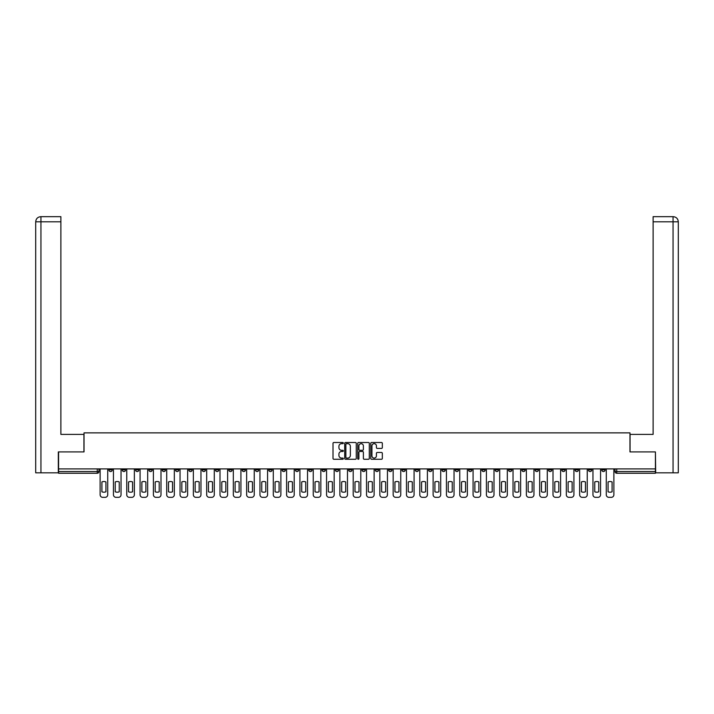 <?xml version="1.0" encoding="UTF-8"?>
<svg xmlns="http://www.w3.org/2000/svg" width="714" height="714" viewBox="0 0 714 714"><rect width="100%" height="100%" fill="white"/><g stroke="black" fill="none" stroke-linecap="round" stroke-linejoin="round"><path stroke-width="1.07" d="M343.336 443.082A0.589 0.589 0 0 0 342.756 442.501L333.849 442.501A0.839 0.839 0 0 0 333.01 443.34L333.01 458.424A0.839 0.839 0 0 0 333.849 459.263L342.756 459.263A0.589 0.589 0 0 0 343.336 458.674A0.589 0.589 0 0 0 342.756 458.085L341.595 458.085A2.677 2.677 0 0 1 338.918 455.407L338.918 454.149A2.677 2.677 0 0 1 341.595 451.462L342.756 451.462A0.589 0.589 0 0 0 343.336 450.882A0.589 0.589 0 0 0 342.756 450.293L341.595 450.293A2.677 2.677 0 0 1 338.918 447.616L338.918 446.357A2.677 2.677 0 0 1 341.595 443.671L342.756 443.671A0.589 0.589 0 0 0 343.336 443.082M548.432 468.893L548.432 469.839L551.851 469.839A1.705 1.705 0 0 1 550.137 471.543A1.705 1.705 0 0 1 548.432 469.839L548.432 468.893M468.509 468.893L468.509 469.839L471.927 469.839A1.705 1.705 0 0 1 470.223 471.543A1.705 1.705 0 0 1 468.509 469.839L468.509 468.893M455.193 468.893L455.193 469.839L458.611 469.839A1.705 1.705 0 0 1 456.898 471.543A1.705 1.705 0 0 1 455.193 469.839L455.193 468.893M375.269 468.893L375.269 469.839L378.688 469.839A1.705 1.705 0 0 1 376.983 471.543A1.705 1.705 0 0 1 375.269 469.839L375.269 468.893M361.953 468.893L361.953 469.839L365.372 469.839A1.705 1.705 0 0 1 363.658 471.543A1.705 1.705 0 0 1 361.953 469.839L361.953 468.893M348.628 468.893L348.628 469.839L352.047 469.839A1.705 1.705 0 0 1 350.342 471.543A1.705 1.705 0 0 1 348.628 469.839L348.628 468.893M321.996 468.893L321.996 469.839L325.406 469.839A1.705 1.705 0 0 1 323.701 471.543A1.705 1.705 0 0 1 321.996 469.839L321.996 468.893M295.355 469.839L295.355 468.893L295.355 469.839A1.705 1.705 0 0 0 297.06 471.543A1.705 1.705 0 0 1 295.355 469.839L298.764 469.839A1.705 1.705 0 0 1 297.06 471.543A1.705 1.705 0 0 0 298.764 469.839L298.764 468.893L298.764 469.839M282.03 469.839L282.03 468.893L282.03 469.839A1.705 1.705 0 0 0 283.744 471.543A1.705 1.705 0 0 1 282.03 469.839L285.448 469.839A1.705 1.705 0 0 1 283.744 471.543M268.714 469.839L268.714 468.893L268.714 469.839A1.705 1.705 0 0 0 270.419 471.543A1.705 1.705 0 0 1 268.714 469.839L272.132 469.839A1.705 1.705 0 0 1 270.419 471.543A1.705 1.705 0 0 0 272.132 469.839L272.132 468.893L272.132 469.839M255.389 468.893L255.389 469.839L258.807 469.839A1.705 1.705 0 0 1 257.102 471.543A1.705 1.705 0 0 1 255.389 469.839L255.389 468.893M242.073 468.893L242.073 469.839L245.491 469.839A1.705 1.705 0 0 1 243.777 471.543A1.705 1.705 0 0 1 242.073 469.839L242.073 468.893M228.757 468.893L228.757 469.839L232.166 469.839A1.705 1.705 0 0 1 230.461 471.543A1.705 1.705 0 0 1 228.757 469.839L228.757 468.893M215.432 469.839L215.432 468.893L215.432 469.839A1.705 1.705 0 0 0 217.145 471.543A1.705 1.705 0 0 1 215.432 469.839L218.85 469.839A1.705 1.705 0 0 1 217.145 471.543M188.791 469.839L188.791 468.893L188.791 469.839A1.705 1.705 0 0 0 190.504 471.543A1.705 1.705 0 0 1 188.791 469.839L192.209 469.839A1.705 1.705 0 0 1 190.504 471.543A1.705 1.705 0 0 0 192.209 469.839L192.209 468.893L192.209 469.839M175.474 469.839L175.474 468.893L175.474 469.839A1.705 1.705 0 0 0 177.179 471.543A1.705 1.705 0 0 1 175.474 469.839L178.893 469.839A1.705 1.705 0 0 1 177.179 471.543A1.705 1.705 0 0 0 178.893 469.839L178.893 468.893L178.893 469.839M162.149 469.839L162.149 468.893L162.149 469.839A1.705 1.705 0 0 0 163.863 471.543A1.705 1.705 0 0 1 162.149 469.839L165.568 469.839A1.705 1.705 0 0 1 163.863 471.543A1.705 1.705 0 0 0 165.568 469.839L165.568 468.893L165.568 469.839M148.833 469.839L148.833 468.893L148.833 469.839A1.705 1.705 0 0 0 150.538 471.543A1.705 1.705 0 0 1 148.833 469.839L152.252 469.839A1.705 1.705 0 0 1 150.538 471.543M135.517 469.839L135.517 468.893L135.517 469.839A1.705 1.705 0 0 0 137.222 471.543A1.705 1.705 0 0 1 135.517 469.839L138.927 469.839A1.705 1.705 0 0 1 137.222 471.543A1.705 1.705 0 0 0 138.927 469.839L138.927 468.893L138.927 469.839M122.192 469.839L122.192 468.893L122.192 469.839A1.705 1.705 0 0 0 123.906 471.543A1.705 1.705 0 0 1 122.192 469.839L125.61 469.839A1.705 1.705 0 0 1 123.906 471.543A1.705 1.705 0 0 0 125.61 469.839L125.61 468.893L125.61 469.839M381.49 448.41A0.839 0.839 0 0 0 382.329 447.571L382.329 443.34A0.839 0.839 0 0 0 381.49 442.501L371.601 442.501A0.839 0.839 0 0 0 370.762 443.34L370.762 458.424A0.839 0.839 0 0 0 371.601 459.263L381.49 459.263A0.839 0.839 0 0 0 382.329 458.424L382.329 453.31A0.839 0.839 0 0 0 381.49 452.471L377.26 452.471A0.839 0.839 0 0 0 376.421 453.31L376.421 455.844A2.24 2.24 0 0 1 374.181 458.085A2.24 2.24 0 0 1 371.94 455.844L371.94 445.911A2.24 2.24 0 0 1 374.181 443.671A2.24 2.24 0 0 1 376.421 445.911L376.421 447.571A0.839 0.839 0 0 0 377.26 448.41L381.49 448.41M40.948 472.82L35.7 472.82L35.7 221.795C36.003 218.68 37.708 216.976 40.814 216.672L60.886 216.672L60.886 221.795L40.948 221.795L40.948 472.82L58.325 472.82L58.325 451.908L84.029 451.908L84.029 432.862L629.971 432.862L629.971 451.908L655.416 451.908L655.416 468.893L58.584 468.893L58.584 471.543L98.969 471.543L98.969 468.893M58.584 451.908L58.584 468.893M356.268 443.34A0.839 0.839 0 0 0 355.429 442.501L345.54 442.501A0.839 0.839 0 0 0 344.701 443.34L344.701 458.424A0.839 0.839 0 0 0 345.54 459.263L355.429 459.263A0.839 0.839 0 0 0 356.268 458.424L356.268 443.34M358.571 442.501L368.46 442.501A0.839 0.839 0 0 1 369.299 443.34L369.299 458.424A0.839 0.839 0 0 1 368.46 459.263L364.229 459.263A0.839 0.839 0 0 1 363.39 458.424L363.39 452.301A0.839 0.839 0 0 0 362.551 451.462L359.749 451.462A0.839 0.839 0 0 0 358.91 452.301L358.91 458.674A0.589 0.589 0 0 1 358.321 459.263A0.589 0.589 0 0 1 357.732 458.674L357.732 443.34A0.839 0.839 0 0 1 358.571 442.501M615.031 468.893L615.031 471.543L655.416 471.543L655.416 473.248L616.735 473.248A1.705 1.705 0 0 1 615.031 471.543M655.416 468.893L655.416 471.543M98.969 471.543A1.705 1.705 0 0 1 97.265 473.248L58.584 473.248L58.584 471.543M605.124 468.893L605.124 469.839A1.705 1.705 0 0 1 603.419 471.543A1.705 1.705 0 0 1 601.715 469.839A1.705 1.705 0 0 0 603.419 471.543M601.715 468.893L601.715 469.839L605.124 469.839M591.808 468.893L591.808 469.839A1.705 1.705 0 0 1 590.094 471.543A1.705 1.705 0 0 1 588.39 469.839L591.808 469.839A1.705 1.705 0 0 1 590.094 471.543M588.39 468.893L588.39 469.839M578.483 468.893L578.483 469.839A1.705 1.705 0 0 1 576.778 471.543A1.705 1.705 0 0 1 575.073 469.839A1.705 1.705 0 0 0 576.778 471.543M575.073 468.893L575.073 469.839L578.483 469.839M565.167 468.893L565.167 469.839A1.705 1.705 0 0 1 563.462 471.543A1.705 1.705 0 0 1 561.748 469.839L565.167 469.839M561.748 468.893L561.748 469.839M551.851 468.893L551.851 469.839A1.705 1.705 0 0 1 550.137 471.543M538.526 468.893L538.526 469.839A1.705 1.705 0 0 1 536.821 471.543A1.705 1.705 0 0 1 535.107 469.839L538.526 469.839M535.107 468.893L535.107 469.839M525.209 468.893L525.209 469.839A1.705 1.705 0 0 1 523.496 471.543A1.705 1.705 0 0 1 521.791 469.839L525.209 469.839M521.791 468.893L521.791 469.839M511.884 468.893L511.884 469.839A1.705 1.705 0 0 1 510.18 471.543A1.705 1.705 0 0 1 508.475 469.839A1.705 1.705 0 0 0 510.18 471.543M508.475 468.893L508.475 469.839L511.884 469.839M498.568 468.893L498.568 469.839A1.705 1.705 0 0 1 496.855 471.543A1.705 1.705 0 0 1 495.15 469.839L498.568 469.839M495.15 468.893L495.15 469.839M485.243 468.893L485.243 469.839A1.705 1.705 0 0 1 483.539 471.543A1.705 1.705 0 0 1 481.834 469.839L485.243 469.839M481.834 468.893L481.834 469.839M471.927 468.893L471.927 469.839M458.611 468.893L458.611 469.839L458.611 468.893M445.286 468.893L445.286 469.839A1.705 1.705 0 0 1 443.581 471.543A1.705 1.705 0 0 1 441.868 469.839L445.286 469.839M441.868 468.893L441.868 469.839M431.97 468.893L431.97 469.839A1.705 1.705 0 0 1 430.256 471.543A1.705 1.705 0 0 1 428.552 469.839L431.97 469.839M428.552 468.893L428.552 469.839M418.645 468.893L418.645 469.839A1.705 1.705 0 0 1 416.94 471.543A1.705 1.705 0 0 1 415.236 469.839L418.645 469.839M415.236 468.893L415.236 469.839M405.329 468.893L405.329 469.839A1.705 1.705 0 0 1 403.615 471.543A1.705 1.705 0 0 1 401.911 469.839L405.329 469.839M401.911 468.893L401.911 469.839M392.004 468.893L392.004 469.839A1.705 1.705 0 0 1 390.299 471.543A1.705 1.705 0 0 1 388.594 469.839L392.004 469.839M388.594 468.893L388.594 469.839M378.688 468.893L378.688 469.839A1.705 1.705 0 0 1 376.983 471.543M365.372 468.893L365.372 469.839M352.047 469.839L352.047 468.893L352.047 469.839A1.705 1.705 0 0 1 350.342 471.543M338.731 468.893L338.731 469.839A1.705 1.705 0 0 1 337.017 471.543A1.705 1.705 0 0 1 335.312 469.839A1.705 1.705 0 0 0 337.017 471.543A1.705 1.705 0 0 0 338.731 469.839L335.312 469.839L335.312 468.893M325.406 469.839L325.406 468.893L325.406 469.839A1.705 1.705 0 0 1 323.701 471.543M312.089 468.893L312.089 469.839A1.705 1.705 0 0 1 310.385 471.543A1.705 1.705 0 0 1 308.671 469.839A1.705 1.705 0 0 0 310.385 471.543M308.671 468.893L308.671 469.839L312.089 469.839M285.448 468.893L285.448 469.839L285.448 468.893M258.807 469.839L258.807 468.893L258.807 469.839A1.705 1.705 0 0 1 257.102 471.543M245.491 469.839L245.491 468.893L245.491 469.839A1.705 1.705 0 0 1 243.777 471.543M232.166 469.839L232.166 468.893L232.166 469.839A1.705 1.705 0 0 1 230.461 471.543M218.85 468.893L218.85 469.839L218.85 468.893M205.525 469.839L205.525 468.893L205.525 469.839A1.705 1.705 0 0 1 203.82 471.543A1.705 1.705 0 0 1 202.116 469.839L205.525 469.839A1.705 1.705 0 0 1 203.82 471.543M202.116 468.893L202.116 469.839M152.252 468.893L152.252 469.839L152.252 468.893M112.285 468.893L112.285 469.839A1.705 1.705 0 0 1 110.581 471.543A1.705 1.705 0 0 1 108.876 469.839A1.705 1.705 0 0 0 110.581 471.543A1.705 1.705 0 0 0 112.285 469.839L112.285 468.893M108.876 468.893L108.876 469.839L112.285 469.839M346.46 443.671A0.589 0.589 0 0 0 345.871 444.26L345.871 457.504A0.589 0.589 0 0 0 346.46 458.085L347.673 458.085A2.677 2.677 0 0 0 350.36 455.407L350.36 446.357A2.677 2.677 0 0 0 347.673 443.671L346.46 443.671M363.39 445.955A2.24 2.24 0 0 0 361.15 443.715A2.24 2.24 0 0 0 358.91 445.955L358.91 449.454A0.839 0.839 0 0 0 359.749 450.293L362.551 450.293A0.839 0.839 0 0 0 363.39 449.454L363.39 445.955M101.915 481.923L101.915 491.812A5.337 5.337 0 0 0 105.931 491.812L105.931 481.923A5.337 5.337 0 0 0 101.915 481.923M100.121 468.893L100.121 494.766A2.561 2.561 0 0 0 102.682 497.328L105.163 497.328A2.561 2.561 0 0 0 107.725 494.766L107.725 468.893M115.24 481.923L115.24 491.812A5.337 5.337 0 0 0 119.247 491.812L119.247 481.923A5.337 5.337 0 0 0 115.24 481.923M113.446 468.893L113.446 494.766A2.561 2.561 0 0 0 116.007 497.328L118.479 497.328A2.561 2.561 0 0 0 121.041 494.766L121.041 468.893M128.556 481.923L128.556 491.812A5.337 5.337 0 0 0 132.572 491.812L132.572 481.923A5.337 5.337 0 0 0 128.556 481.923M126.762 468.893L126.762 494.766A2.561 2.561 0 0 0 129.323 497.328L131.795 497.328A2.561 2.561 0 0 0 134.357 494.766L134.357 468.893M83.94 451.908L83.94 434.398L60.886 434.398L60.886 221.795M40.948 216.672L40.948 221.795L35.7 221.795L35.7 421.59L35.7 221.795C36.003 218.689 37.708 216.976 40.823 216.672M630.06 451.908L630.06 434.398L653.114 434.398L653.114 216.672L673.168 216.672L653.114 216.672M678.3 472.82L678.3 421.59L678.3 472.82L655.675 472.82L655.416 451.908M673.052 216.672L671.892 216.672L673.052 216.672L673.052 221.795L653.114 221.795M673.052 472.82L673.052 221.795L678.3 221.795L678.3 421.59L678.3 221.795C677.997 218.68 676.292 216.976 673.186 216.672M141.872 481.923L141.872 491.812A5.337 5.337 0 0 0 145.888 491.812L145.888 481.923A5.337 5.337 0 0 0 141.872 481.923M140.078 468.893L140.078 494.766A2.561 2.561 0 0 0 142.639 497.328L145.12 497.328A2.561 2.561 0 0 0 147.682 494.766L147.682 468.893M155.197 481.923L155.197 491.812A5.337 5.337 0 0 0 159.204 491.812L159.204 481.923A5.337 5.337 0 0 0 155.197 481.923M153.403 468.893L153.403 494.766A2.561 2.561 0 0 0 155.964 497.328L158.437 497.328A2.561 2.561 0 0 0 160.998 494.766L160.998 468.893M168.513 481.923L168.513 491.812A5.337 5.337 0 0 0 172.529 491.812L172.529 481.923A5.337 5.337 0 0 0 168.513 481.923M166.719 468.893L166.719 494.766A2.561 2.561 0 0 0 169.28 497.328L171.762 497.328A2.561 2.561 0 0 0 174.323 494.766L174.323 468.893M181.838 481.923L181.838 491.812A5.337 5.337 0 0 0 185.845 491.812L185.845 481.923A5.337 5.337 0 0 0 181.838 481.923M180.044 468.893L180.044 494.766A2.561 2.561 0 0 0 182.605 497.328L185.078 497.328A2.561 2.561 0 0 0 187.639 494.766L187.639 468.893M195.154 481.923L195.154 491.812A5.337 5.337 0 0 0 199.17 491.812L199.17 481.923A5.337 5.337 0 0 0 195.154 481.923M193.36 468.893L193.36 494.766A2.561 2.561 0 0 0 195.922 497.328L198.403 497.328A2.561 2.561 0 0 0 200.964 494.766L200.964 468.893M208.47 481.923L208.47 491.812A5.337 5.337 0 0 0 212.486 491.812L212.486 481.923A5.337 5.337 0 0 0 208.47 481.923M206.685 468.893L206.685 494.766A2.561 2.561 0 0 0 209.247 497.328L211.719 497.328A2.561 2.561 0 0 0 214.28 494.766L214.28 468.893M221.795 481.923L221.795 491.812A5.337 5.337 0 0 0 225.811 491.812L225.811 481.923A5.337 5.337 0 0 0 221.795 481.923M220.001 468.893L220.001 494.766A2.561 2.561 0 0 0 222.563 497.328L225.035 497.328A2.561 2.561 0 0 0 227.596 494.766L227.596 468.893M235.111 481.923L235.111 491.812A5.337 5.337 0 0 0 239.128 491.812L239.128 481.923A5.337 5.337 0 0 0 235.111 481.923M233.317 468.893L233.317 494.766A2.561 2.561 0 0 0 235.879 497.328L238.36 497.328A2.561 2.561 0 0 0 240.921 494.766L240.921 468.893M248.436 481.923L248.436 491.812A5.337 5.337 0 0 0 252.444 491.812L252.444 481.923A5.337 5.337 0 0 0 248.436 481.923M246.642 468.893L246.642 494.766A2.561 2.561 0 0 0 249.204 497.328L251.676 497.328A2.561 2.561 0 0 0 254.238 494.766L254.238 468.893M261.752 481.923L261.752 491.812A5.337 5.337 0 0 0 265.769 491.812L265.769 481.923A5.337 5.337 0 0 0 261.752 481.923M259.958 468.893L259.958 494.766A2.561 2.561 0 0 0 262.52 497.328L265.001 497.328A2.561 2.561 0 0 0 267.563 494.766L267.563 468.893M275.077 481.923L275.077 491.812A5.337 5.337 0 0 0 279.085 491.812L279.085 481.923A5.337 5.337 0 0 0 275.077 481.923M273.284 468.893L273.284 494.766A2.561 2.561 0 0 0 275.845 497.328L278.317 497.328A2.561 2.561 0 0 0 280.879 494.766L280.879 468.893M288.394 481.923L288.394 491.812A5.337 5.337 0 0 0 292.41 491.812L292.41 481.923A5.337 5.337 0 0 0 288.394 481.923M286.6 468.893L286.6 494.766A2.561 2.561 0 0 0 289.161 497.328L291.642 497.328A2.561 2.561 0 0 0 294.204 494.766L294.204 468.893M301.71 481.923L301.71 491.812A5.337 5.337 0 0 0 305.726 491.812L305.726 481.923A5.337 5.337 0 0 0 301.71 481.923M299.925 468.893L299.925 494.766A2.561 2.561 0 0 0 302.486 497.328L304.958 497.328A2.561 2.561 0 0 0 307.52 494.766L307.52 468.893M315.035 481.923L315.035 491.812A5.337 5.337 0 0 0 319.051 491.812L319.051 481.923A5.337 5.337 0 0 0 315.035 481.923M313.241 468.893L313.241 494.766A2.561 2.561 0 0 0 315.802 497.328L318.274 497.328A2.561 2.561 0 0 0 320.836 494.766L320.836 468.893M328.351 481.923L328.351 491.812A5.337 5.337 0 0 0 332.367 491.812L332.367 481.923A5.337 5.337 0 0 0 328.351 481.923M326.557 468.893L326.557 494.766A2.561 2.561 0 0 0 329.118 497.328L331.599 497.328A2.561 2.561 0 0 0 334.161 494.766L334.161 468.893M341.676 481.923L341.676 491.812A5.337 5.337 0 0 0 345.683 491.812L345.683 481.923A5.337 5.337 0 0 0 341.676 481.923M339.882 468.893L339.882 494.766A2.561 2.561 0 0 0 342.443 497.328L344.916 497.328A2.561 2.561 0 0 0 347.477 494.766L347.477 468.893M354.992 481.923L354.992 491.812A5.337 5.337 0 0 0 359.008 491.812L359.008 481.923A5.337 5.337 0 0 0 354.992 481.923M353.198 468.893L353.198 494.766A2.561 2.561 0 0 0 355.759 497.328L358.241 497.328A2.561 2.561 0 0 0 360.802 494.766L360.802 468.893M368.317 481.923L368.317 491.812A5.337 5.337 0 0 0 372.324 491.812L372.324 481.923A5.337 5.337 0 0 0 368.317 481.923M366.523 468.893L366.523 494.766A2.561 2.561 0 0 0 369.084 497.328L371.557 497.328A2.561 2.561 0 0 0 374.118 494.766L374.118 468.893M381.633 481.923L381.633 491.812A5.337 5.337 0 0 0 385.649 491.812L385.649 481.923A5.337 5.337 0 0 0 381.633 481.923M379.839 468.893L379.839 494.766A2.561 2.561 0 0 0 382.401 497.328L384.882 497.328A2.561 2.561 0 0 0 387.443 494.766L387.443 468.893M394.949 481.923L394.949 491.812A5.337 5.337 0 0 0 398.965 491.812L398.965 481.923A5.337 5.337 0 0 0 394.949 481.923M393.164 468.893L393.164 494.766A2.561 2.561 0 0 0 395.726 497.328L398.198 497.328A2.561 2.561 0 0 0 400.759 494.766L400.759 468.893M408.274 481.923L408.274 491.812A5.337 5.337 0 0 0 412.29 491.812L412.29 481.923A5.337 5.337 0 0 0 408.274 481.923M406.48 468.893L406.48 494.766A2.561 2.561 0 0 0 409.042 497.328L411.514 497.328A2.561 2.561 0 0 0 414.075 494.766L414.075 468.893M421.59 481.923L421.59 491.812A5.337 5.337 0 0 0 425.606 491.812L425.606 481.923A5.337 5.337 0 0 0 421.59 481.923M419.796 468.893L419.796 494.766A2.561 2.561 0 0 0 422.358 497.328L424.839 497.328A2.561 2.561 0 0 0 427.4 494.766L427.4 468.893M434.915 481.923L434.915 491.812A5.337 5.337 0 0 0 438.923 491.812L438.923 481.923A5.337 5.337 0 0 0 434.915 481.923M433.121 468.893L433.121 494.766A2.561 2.561 0 0 0 435.683 497.328L438.155 497.328A2.561 2.561 0 0 0 440.716 494.766L440.716 468.893M448.231 481.923L448.231 491.812A5.337 5.337 0 0 0 452.248 491.812L452.248 481.923A5.337 5.337 0 0 0 448.231 481.923M446.437 468.893L446.437 494.766A2.561 2.561 0 0 0 448.999 497.328L451.48 497.328A2.561 2.561 0 0 0 454.042 494.766L454.042 468.893M461.556 481.923L461.556 491.812A5.337 5.337 0 0 0 465.564 491.812L465.564 481.923A5.337 5.337 0 0 0 461.556 481.923M459.762 468.893L459.762 494.766A2.561 2.561 0 0 0 462.324 497.328L464.796 497.328A2.561 2.561 0 0 0 467.358 494.766L467.358 468.893M474.872 481.923L474.872 491.812A5.337 5.337 0 0 0 478.889 491.812L478.889 481.923A5.337 5.337 0 0 0 474.872 481.923M473.079 468.893L473.079 494.766A2.561 2.561 0 0 0 475.64 497.328L478.121 497.328A2.561 2.561 0 0 0 480.683 494.766L480.683 468.893M488.189 481.923L488.189 491.812A5.337 5.337 0 0 0 492.205 491.812L492.205 481.923A5.337 5.337 0 0 0 488.189 481.923M486.404 468.893L486.404 494.766A2.561 2.561 0 0 0 488.965 497.328L491.437 497.328A2.561 2.561 0 0 0 493.999 494.766L493.999 468.893M501.514 481.923L501.514 491.812A5.337 5.337 0 0 0 505.53 491.812L505.53 481.923A5.337 5.337 0 0 0 501.514 481.923M499.72 468.893L499.72 494.766A2.561 2.561 0 0 0 502.281 497.328L504.753 497.328A2.561 2.561 0 0 0 507.315 494.766L507.315 468.893M514.83 481.923L514.83 491.812A5.337 5.337 0 0 0 518.846 491.812L518.846 481.923A5.337 5.337 0 0 0 514.83 481.923M513.036 468.893L513.036 494.766A2.561 2.561 0 0 0 515.597 497.328L518.078 497.328A2.561 2.561 0 0 0 520.64 494.766L520.64 468.893M528.155 481.923L528.155 491.812A5.337 5.337 0 0 0 532.162 491.812L532.162 481.923A5.337 5.337 0 0 0 528.155 481.923M526.361 468.893L526.361 494.766A2.561 2.561 0 0 0 528.922 497.328L531.394 497.328A2.561 2.561 0 0 0 533.956 494.766L533.956 468.893M541.471 481.923L541.471 491.812A5.337 5.337 0 0 0 545.487 491.812L545.487 481.923A5.337 5.337 0 0 0 541.471 481.923M539.677 468.893L539.677 494.766A2.561 2.561 0 0 0 542.238 497.328L544.72 497.328A2.561 2.561 0 0 0 547.281 494.766L547.281 468.893M554.796 481.923L554.796 491.812A5.337 5.337 0 0 0 558.803 491.812L558.803 481.923A5.337 5.337 0 0 0 554.796 481.923M553.002 468.893L553.002 494.766A2.561 2.561 0 0 0 555.563 497.328L558.036 497.328A2.561 2.561 0 0 0 560.597 494.766L560.597 468.893M568.112 481.923L568.112 491.812A5.337 5.337 0 0 0 572.128 491.812L572.128 481.923A5.337 5.337 0 0 0 568.112 481.923M566.318 468.893L566.318 494.766A2.561 2.561 0 0 0 568.88 497.328L571.361 497.328A2.561 2.561 0 0 0 573.922 494.766L573.922 468.893M581.428 481.923L581.428 491.812A5.337 5.337 0 0 0 585.444 491.812L585.444 481.923A5.337 5.337 0 0 0 581.428 481.923M579.643 468.893L579.643 494.766A2.561 2.561 0 0 0 582.205 497.328L584.677 497.328A2.561 2.561 0 0 0 587.238 494.766L587.238 468.893M594.753 481.923L594.753 491.812A5.337 5.337 0 0 0 598.76 491.812L598.76 481.923A5.337 5.337 0 0 0 594.753 481.923M592.959 468.893L592.959 494.766A2.561 2.561 0 0 0 595.521 497.328L597.993 497.328A2.561 2.561 0 0 0 600.554 494.766L600.554 468.893M608.069 481.923L608.069 491.812A5.337 5.337 0 0 0 612.085 491.812L612.085 481.923A5.337 5.337 0 0 0 608.069 481.923M606.275 468.893L606.275 494.766A2.561 2.561 0 0 0 608.837 497.328L611.318 497.328A2.561 2.561 0 0 0 613.879 494.766L613.879 468.893M97.265 468.893L97.265 473.248M616.735 468.893L616.735 473.248M35.7 221.795L35.7 421.59"/></g></svg>
